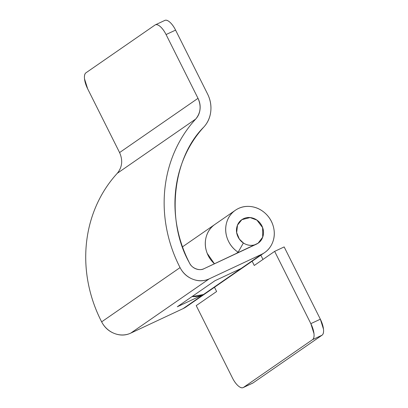 <?xml version="1.0" encoding="UTF-8"?>
<svg xmlns="http://www.w3.org/2000/svg" width="408" height="408" viewBox="0 0 408 408"><rect width="100%" height="100%" fill="white"/><g stroke="black" fill="none" stroke-linecap="round" stroke-linejoin="round"><path stroke-width="0.61" d="M203.414 294.55L177.302 306.775L214.945 280.735L241.128 268.479L261.513 254.373C266.393 252.078 269.958 248.421 272.197 243.398C274.441 238.379 274.895 233.044 273.559 227.404C272.228 221.758 269.382 216.99 265.032 213.098C260.676 209.202 255.729 206.999 250.186 206.484C244.642 205.974 239.664 207.259 235.258 210.344C230.846 213.43 227.934 217.663 226.511 223.054C225.089 228.439 225.456 233.845 227.618 239.277C229.775 244.708 233.274 249.018 238.114 252.21L243.387 242.974L238.114 252.21L235.763 253.832L238.114 252.21A25.724 23.572 -124.7 0 1 233.896 211.38A25.724 23.572 -124.7 0 1 268.449 216.76A25.724 23.572 -124.7 0 1 265.46 251.976A25.724 23.572 -124.7 0 1 261.513 254.373L241.128 268.479A25.724 23.572 55.3 0 0 245.07 266.082M213.506 225.486A25.724 23.572 55.3 0 0 214.475 263.798A25.724 23.572 -124.7 0 1 214.072 225.032M243.387 242.974L239.333 239.047L236.676 232.585L237.502 225.119L241.857 219.677L250.109 217.571L256.907 220.106L262.625 227.633L262.696 237.155L258.116 243.183L204.071 268.668L256.372 244.188A14.29 13.097 -124.7 0 1 238.889 238.389A14.29 13.097 -124.7 0 1 241.113 220.233A14.29 13.097 -124.7 0 1 243.601 218.678A14.29 13.097 -124.7 0 1 261.084 224.471A14.29 13.097 -124.7 0 1 258.861 242.627A14.29 13.097 -124.7 0 1 256.372 244.188C259.656 242.648 261.834 240.093 262.91 236.518C263.981 232.937 263.639 229.388 261.875 225.869C260.11 222.345 257.443 219.881 253.878 218.479C250.308 217.076 246.881 217.143 243.601 218.678C240.317 220.213 238.139 222.768 237.063 226.348C235.992 229.923 236.334 233.473 238.099 236.997C239.863 240.516 242.531 242.979 246.095 244.387C249.665 245.789 253.093 245.723 256.372 244.188C259.085 242.913 261.069 240.883 262.319 238.099C263.568 235.309 263.828 232.346 263.089 229.209C262.349 226.073 260.773 223.421 258.356 221.253C255.938 219.086 253.19 217.862 250.109 217.571C247.024 217.286 244.259 218 241.811 219.713C239.358 221.427 237.737 223.778 236.946 226.772C236.156 229.765 236.359 232.769 237.558 235.788C238.756 238.802 240.7 241.199 243.387 242.974M119.6 152.602L87.654 88.801A14.29 5.656 64.9 0 1 85.971 72.792L154.979 25.056L85.971 72.792C84.67 73.695 84.186 75.704 84.512 78.831L87.654 88.801L119.585 152.572L198.007 98.323L166.071 34.553C164.307 31.034 162.343 28.346 160.176 26.489C158.013 24.633 156.279 24.159 154.979 25.056A14.29 5.656 64.9 0 1 155.341 24.852A14.29 5.656 64.9 0 1 166.071 34.553L198.007 98.323C201.419 106.075 200.654 112.98 195.702 119.054L117.285 173.303C122.232 167.229 123.002 160.319 119.585 152.572L198.007 98.323C199.777 101.867 200.456 105.534 200.032 109.329C199.614 113.118 198.171 116.362 195.702 119.054L117.285 173.303A135.288 123.971 55.3 0 0 101.643 321.851L180.061 267.602A135.288 123.971 -124.7 0 1 195.702 119.054C187.068 128.479 180.122 139.148 174.864 151.057C169.601 162.965 166.275 175.567 164.873 188.858C163.475 202.144 164.072 215.506 166.663 228.944C169.254 242.377 173.721 255.265 180.061 267.602L101.643 321.851A22.863 20.951 55.3 0 0 130.759 333.122L209.182 278.873A22.863 20.951 -124.7 0 1 180.061 267.602C182.922 273.166 187.185 277.042 192.856 279.235C198.533 281.433 203.969 281.311 209.182 278.873L130.759 333.122L183.095 308.621L203.485 294.52L183.095 308.621A25.724 23.572 55.3 0 0 187.037 306.224M261.513 254.373L209.182 278.873L261.513 254.373M207.335 292.189A25.724 23.572 -124.7 0 1 203.485 294.52L177.302 306.775L214.945 280.735L241.128 268.479L245.131 266.067M204.071 268.668C199.624 271.3 191.663 268.219 189.511 263.033C165.663 221.059 172.278 158.243 203.832 127.036C207.779 122.732 210.089 117.54 210.763 111.476C211.436 105.407 210.355 99.542 207.514 93.876A30.488 27.938 -124.7 0 1 203.832 127.036C195.927 135.67 189.567 145.437 184.753 156.335C179.938 167.239 176.888 178.775 175.608 190.944C174.328 203.108 174.874 215.342 177.245 227.644C179.617 239.945 183.707 251.741 189.511 263.033C190.944 265.817 193.076 267.755 195.911 268.852C198.747 269.948 201.465 269.887 204.071 268.668M164.49 20.604C165.786 19.706 167.52 20.181 169.687 22.037C171.855 23.893 173.818 26.581 175.583 30.105L207.514 93.876L175.583 30.105L166.071 34.553L175.583 30.105A14.29 5.656 -115.1 0 0 164.847 20.4M117.3 173.283L117.285 173.303C108.65 182.728 101.704 193.397 96.441 205.306C91.183 217.214 87.853 229.816 86.455 243.102C85.053 256.392 85.649 269.754 88.24 283.193C90.836 296.626 95.299 309.514 101.643 321.851C104.499 327.41 108.768 331.291 114.439 333.484C120.11 335.682 125.552 335.56 130.759 333.122L183.095 308.621L187.099 306.214M214.868 224.446C210.462 227.531 207.544 231.769 206.122 237.155C204.699 242.546 205.066 247.952 207.228 253.383L214.455 263.808M209.396 290.42L203.485 294.52M192.081 296.55A25.724 23.572 55.3 0 0 203.454 294.53L241.092 268.495L203.454 294.53A25.724 23.572 55.3 0 0 206.606 292.72M310.84 323.651L274.645 251.374L254.261 265.481L252.129 261.227L254.261 265.481L274.645 251.374L310.84 323.651L320.346 319.199L323.488 329.169C323.814 332.296 323.33 334.305 322.029 335.208L253.021 382.944L322.029 335.208L312.523 339.66C313.818 338.757 314.308 336.748 313.976 333.622L310.84 323.651A14.29 5.656 64.9 0 1 312.523 339.66L243.51 387.396L312.523 339.66L322.029 335.208A14.29 5.656 -115.1 0 0 320.346 319.199L284.157 246.922L320.346 319.199L310.84 323.651M214.486 287.268L216.617 291.521L196.228 305.623L232.417 377.895C234.182 381.419 236.145 384.106 238.313 385.963C240.48 387.819 242.214 388.294 243.51 387.396L253.021 382.944L243.51 387.396A14.29 5.656 64.9 0 1 243.153 387.6A14.29 5.656 64.9 0 1 232.417 377.895L196.228 305.623L216.617 291.521L214.486 287.268M260.85 255.199L262.976 259.447L260.85 255.199M263.991 253.021L244.234 266.689A25.724 23.572 -124.7 0 1 241.092 268.495L241.057 268.51M284.157 246.922L274.645 251.374L284.157 246.922M252.659 383.148A14.29 5.656 -115.1 0 0 253.021 382.944M192.071 296.555L203.454 294.53L207.29 292.245M247.1 264.343L241.092 268.495M214.475 263.798L214.231 263.573C210.426 260.059 207.805 255.831 206.371 250.879C204.933 245.932 204.923 241.102 206.341 236.385C207.754 231.668 210.36 227.868 214.149 224.971M214.965 224.38L235.355 210.278M206.05 293.102L186.201 306.836M164.817 20.415L155.305 24.868M182.493 246.84L214.786 224.507M206.591 292.73L243.601 267.128M243.183 387.585L252.695 383.132"/></g></svg>
